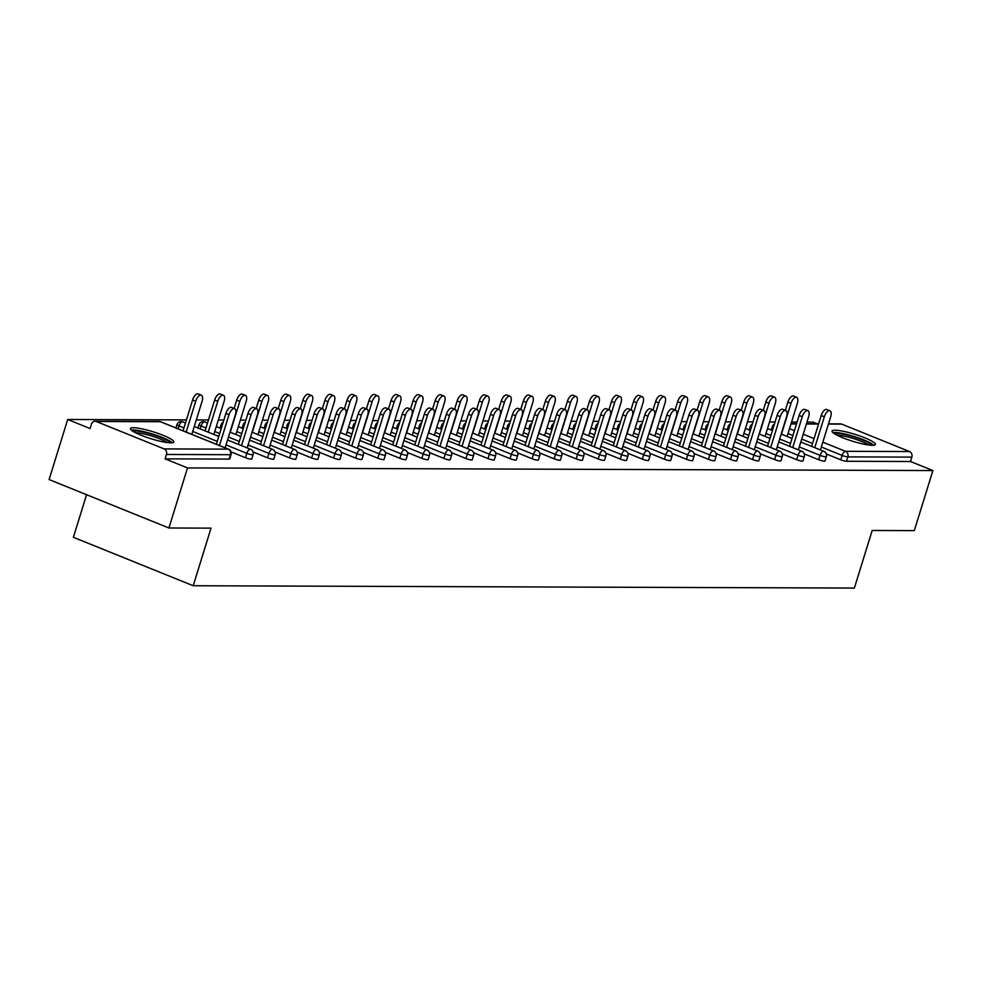 <?xml version="1.0" encoding="UTF-8"?>
<svg xmlns="http://www.w3.org/2000/svg" width="982" height="982" viewBox="0 0 982 982"><rect width="100%" height="100%" fill="white"/><g stroke="black" fill="none" stroke-linecap="round" stroke-linejoin="round"><path stroke-width="1.47" d="M835.019 430.202A22.684 3.633 17.2 0 0 832.049 431.049A22.684 3.633 17.2 0 0 847.491 439.531A22.684 3.633 17.2 0 0 872.409 445.312A22.684 3.633 17.2 0 0 875.392 444.465A22.684 3.633 17.2 0 0 859.95 435.996A22.684 3.633 17.2 0 0 835.019 430.202M133.454 427.722A22.684 3.633 17.2 0 0 130.471 428.569A22.684 3.633 17.2 0 0 145.913 437.051A22.684 3.633 17.2 0 0 170.831 442.845A22.684 3.633 17.2 0 0 173.814 441.998A22.684 3.633 17.2 0 0 158.372 433.516A22.684 3.633 17.2 0 0 133.454 427.722M86.576 494.707L73.392 537.301L193.209 585.738L854.365 588.071L872.188 530.476L914.303 530.624L932.9 470.562L187.513 467.923L168.916 527.997L49.1 479.56L67.697 419.486L90.099 428.545L91.461 424.163A4.358 3.818 -89.8 0 1 95.07 421.253L159.096 421.474A4.358 3.818 -89.8 0 1 160.348 421.72L96.322 421.499A4.358 3.818 -89.8 0 0 95.07 421.253M817.233 423.794L813.084 422.125L806.971 422.1M797.102 422.064L791.578 422.051M775.056 421.99L769.532 421.965M753.01 421.904L747.486 421.892M730.964 421.83L725.44 421.806M708.918 421.757L703.382 421.732M686.872 421.671L681.336 421.659M664.814 421.597L659.29 421.573M642.768 421.523L637.244 421.499M620.722 421.438L615.198 421.425M598.676 421.364L593.153 421.339M576.63 421.29L571.094 421.266M554.585 421.204L549.048 421.192M532.526 421.131L527.003 421.106M510.48 421.057L504.957 421.033M488.435 420.971L482.911 420.959M466.389 420.897L460.865 420.873M444.343 420.824L438.807 420.799M422.297 420.738L416.761 420.726M400.239 420.664L394.715 420.64M378.193 420.591L372.669 420.566M356.147 420.505L350.623 420.492M334.101 420.431L328.577 420.406M312.055 420.357L306.519 420.333M290.009 420.271L284.473 420.259M267.951 420.198L262.427 420.173M245.905 420.124L240.381 420.1M223.859 420.038L218.335 420.026M208.466 419.989L196.29 419.94M186.42 419.903L67.697 419.486M164.141 448.909L228.168 449.142A4.358 3.818 -89.8 0 1 230.488 454.703A4.358 0.7 17.2 0 0 231.065 454.543L229.702 458.938A4.358 0.7 -162.8 0 1 229.125 459.097L230.488 454.703L166.461 454.482A4.358 3.818 -89.8 0 0 164.141 448.909L96.322 421.499M229.125 459.097L165.099 458.864L187.513 467.923M166.461 454.482L165.099 458.864M828.501 423.843L840.457 423.88A4.358 3.818 90.2 0 1 841.709 424.126L909.528 451.548A4.358 3.818 90.2 0 1 911.848 457.109L910.498 461.503L932.9 470.562M193.209 585.738L211.032 528.144L168.916 527.997M818.706 459.736L820.068 455.353A4.358 0.7 -162.8 0 0 825.776 456.814A4.358 0.7 17.2 0 0 826.353 456.642L824.99 461.037A4.358 0.7 -162.8 0 1 824.426 461.196A4.358 0.7 -162.8 0 1 818.706 459.736L804.283 453.905M910.498 461.503L846.472 461.27A4.358 0.7 -162.8 0 1 840.752 459.809L826.328 453.979M774.614 459.576L775.976 455.194A4.358 0.7 -162.8 0 0 781.684 456.655A4.358 0.7 17.2 0 0 782.261 456.495L780.899 460.877A4.358 0.7 -162.8 0 1 780.322 461.037A4.358 0.7 -162.8 0 1 774.614 459.576L760.178 453.745M730.522 459.429L731.872 455.034A4.358 0.7 -162.8 0 0 737.592 456.495A4.358 0.7 17.2 0 0 738.157 456.335L736.807 460.718A4.358 0.7 -162.8 0 1 736.23 460.889A4.358 0.7 -162.8 0 1 730.522 459.429L716.087 453.598M686.418 459.269L687.781 454.887A4.358 0.7 -162.8 0 0 693.488 456.348A4.358 0.7 17.2 0 0 694.065 456.176L692.703 460.57A4.358 0.7 -162.8 0 1 692.138 460.73A4.358 0.7 -162.8 0 1 686.418 459.269L671.995 453.438M642.326 459.11L643.689 454.727A4.358 0.7 -162.8 0 0 649.397 456.188A4.358 0.7 17.2 0 0 649.974 456.029L648.611 460.411A4.358 0.7 -162.8 0 1 648.034 460.57A4.358 0.7 -162.8 0 1 642.326 459.11L627.891 453.279M598.234 458.962L599.585 454.568A4.358 0.7 -162.8 0 0 605.305 456.029A4.358 0.7 17.2 0 0 605.869 455.869L604.519 460.251A4.358 0.7 -162.8 0 1 603.942 460.423A4.358 0.7 -162.8 0 1 598.234 458.962L583.799 453.119M554.13 458.803L555.493 454.421A4.358 0.7 -162.8 0 0 561.201 455.869A4.358 0.7 17.2 0 0 561.778 455.709L560.415 460.104A4.358 0.7 -162.8 0 1 559.85 460.263A4.358 0.7 -162.8 0 1 554.13 458.803L539.707 452.972M510.039 458.643L511.401 454.261A4.358 0.7 -162.8 0 0 517.109 455.722A4.358 0.7 17.2 0 0 517.686 455.562L516.323 459.944A4.358 0.7 -162.8 0 1 515.746 460.104A4.358 0.7 -162.8 0 1 510.039 458.643L495.603 452.812M465.947 458.496L467.297 454.101A4.358 0.7 -162.8 0 0 473.017 455.562A4.358 0.7 17.2 0 0 473.582 455.403L472.232 459.785A4.358 0.7 -162.8 0 1 471.655 459.957A4.358 0.7 -162.8 0 1 465.947 458.496L451.511 452.653M421.843 458.336L423.205 453.942A4.358 0.7 -162.8 0 0 428.913 455.403A4.358 0.7 17.2 0 0 429.49 455.243L428.127 459.637A4.358 0.7 -162.8 0 1 427.563 459.797A4.358 0.7 -162.8 0 1 421.843 458.336L407.42 452.506M377.751 458.177L379.113 453.794A4.358 0.7 -162.8 0 0 384.821 455.255A4.358 0.7 17.2 0 0 385.398 455.083L384.036 459.478A4.358 0.7 -162.8 0 1 383.459 459.637A4.358 0.7 -162.8 0 1 377.751 458.177L363.315 452.346M333.659 458.029L335.009 453.635A4.358 0.7 -162.8 0 0 340.729 455.096A4.358 0.7 17.2 0 0 341.294 454.936L339.944 459.318A4.358 0.7 -162.8 0 1 339.367 459.49A4.358 0.7 -162.8 0 1 333.659 458.029L319.224 452.186M289.555 457.87L290.918 453.475A4.358 0.7 -162.8 0 0 296.625 454.936A4.358 0.7 17.2 0 0 297.202 454.776L295.84 459.171A4.358 0.7 -162.8 0 1 295.275 459.33A4.358 0.7 -162.8 0 1 289.555 457.87L275.132 452.039M245.463 457.71L246.826 453.328A4.358 0.7 -162.8 0 0 252.534 454.789A4.358 0.7 17.2 0 0 253.111 454.617L251.748 459.011A4.358 0.7 -162.8 0 1 251.171 459.171A4.358 0.7 -162.8 0 1 245.463 457.71L231.028 451.88M267.509 457.796L268.872 453.402A4.358 0.7 -162.8 0 0 274.579 454.862A4.358 0.7 17.2 0 0 275.156 454.703L273.794 459.085A4.358 0.7 -162.8 0 1 273.229 459.257A4.358 0.7 -162.8 0 1 267.509 457.796L253.086 451.953M311.601 457.943L312.963 453.561A4.358 0.7 -162.8 0 0 318.684 455.022A4.358 0.7 17.2 0 0 319.248 454.85L317.898 459.245A4.358 0.7 -162.8 0 1 317.321 459.404A4.358 0.7 -162.8 0 1 311.601 457.943L297.178 452.113M355.705 458.103L357.055 453.709A4.358 0.7 -162.8 0 0 362.775 455.169A4.358 0.7 17.2 0 0 363.352 455.01L361.99 459.404A4.358 0.7 -162.8 0 1 361.413 459.564A4.358 0.7 -162.8 0 1 355.705 458.103L341.27 452.272M399.797 458.263L401.159 453.868A4.358 0.7 -162.8 0 0 406.867 455.329A4.358 0.7 17.2 0 0 407.444 455.169L406.082 459.551A4.358 0.7 -162.8 0 1 405.517 459.723A4.358 0.7 -162.8 0 1 399.797 458.263L385.374 452.42M443.889 458.41L445.251 454.028A4.358 0.7 -162.8 0 0 450.971 455.488A4.358 0.7 17.2 0 0 451.536 455.329L450.186 459.711A4.358 0.7 -162.8 0 1 449.609 459.871A4.358 0.7 -162.8 0 1 443.889 458.41L429.465 452.579M487.993 458.569L489.343 454.175A4.358 0.7 -162.8 0 0 495.063 455.636A4.358 0.7 17.2 0 0 495.64 455.476L494.277 459.871A4.358 0.7 -162.8 0 1 493.7 460.03A4.358 0.7 -162.8 0 1 487.993 458.569L473.557 452.739M532.084 458.729L533.447 454.335A4.358 0.7 -162.8 0 0 539.155 455.795A4.358 0.7 17.2 0 0 539.732 455.636L538.369 460.018A4.358 0.7 -162.8 0 1 537.805 460.19A4.358 0.7 -162.8 0 1 532.084 458.729L517.661 452.886M576.176 458.876L577.539 454.494A4.358 0.7 -162.8 0 0 583.259 455.955A4.358 0.7 17.2 0 0 583.824 455.795L582.473 460.177A4.358 0.7 -162.8 0 1 581.896 460.337A4.358 0.7 -162.8 0 1 576.176 458.876L561.753 453.046M620.28 459.036L621.631 454.654A4.358 0.7 -162.8 0 0 627.351 456.114A4.358 0.7 17.2 0 0 627.928 455.943L626.565 460.337A4.358 0.7 -162.8 0 1 625.988 460.497A4.358 0.7 -162.8 0 1 620.28 459.036L605.845 453.205M664.372 459.195L665.735 454.801A4.358 0.7 -162.8 0 0 671.442 456.262A4.358 0.7 17.2 0 0 672.019 456.102L670.657 460.484A4.358 0.7 -162.8 0 1 670.092 460.656A4.358 0.7 -162.8 0 1 664.372 459.195L649.949 453.365M708.464 459.343L709.826 454.961A4.358 0.7 -162.8 0 0 715.547 456.421A4.358 0.7 17.2 0 0 716.111 456.262L714.761 460.644A4.358 0.7 -162.8 0 1 714.184 460.803A4.358 0.7 -162.8 0 1 708.464 459.343L694.041 453.512M752.568 459.502L753.918 455.12A4.358 0.7 -162.8 0 0 759.638 456.581A4.358 0.7 17.2 0 0 760.215 456.409L758.853 460.803A4.358 0.7 -162.8 0 1 758.276 460.963A4.358 0.7 -162.8 0 1 752.568 459.502L738.133 453.672M796.66 459.662L798.022 455.267A4.358 0.7 -162.8 0 0 803.73 456.728A4.358 0.7 17.2 0 0 804.307 456.569L802.945 460.951A4.358 0.7 -162.8 0 1 802.38 461.123A4.358 0.7 -162.8 0 1 796.66 459.662L782.237 453.831M225.124 447.841L235.373 414.735A6.543 3.007 112 0 0 234.649 408.659A6.543 3.007 112 0 0 229.015 414.711L225.897 413.447A6.543 3.007 -68 0 1 231.531 407.395L234.649 408.659M216.359 444.294L225.897 413.447M219.465 445.546L229.015 414.711M195.713 401.245L192.595 399.981A6.543 3.007 -68 0 1 198.229 393.929L201.335 395.194A6.543 3.007 112 0 0 195.713 401.245L186.163 432.08M191.821 434.375L202.071 401.27A6.543 3.007 112 0 0 201.335 395.194M192.595 399.981L183.045 430.828M133 431.319A19.64 3.155 -162.8 0 1 135.283 430.938A19.64 3.155 -162.8 0 1 155.622 435.517A19.64 3.155 -162.8 0 1 170.168 442.821M167.149 442.551A18.179 2.921 17.2 0 0 152.308 436.192A18.179 2.921 17.2 0 0 136.056 432.792A18.179 2.921 17.2 0 0 135.663 432.804M172.28 442.759A22.537 3.621 17.2 0 0 154.358 434.609A22.537 3.621 17.2 0 0 132.889 429.969A22.537 3.621 17.2 0 0 131.293 430.067M834.577 433.798A19.64 3.155 -162.8 0 1 849.958 435.775A19.64 3.155 -162.8 0 1 869.389 443.25A19.64 3.155 -162.8 0 1 871.746 445.3M868.726 445.018A18.179 2.921 17.2 0 0 867.757 444.38A18.179 2.921 17.2 0 0 852.364 438.205A18.179 2.921 17.2 0 0 837.229 435.272M873.857 445.239A22.537 3.621 17.2 0 0 871.807 443.741A22.537 3.621 17.2 0 0 851.394 435.689A22.537 3.621 17.2 0 0 832.871 432.546M247.182 447.915L257.419 414.809A6.543 3.007 112 0 0 256.695 408.733A6.543 3.007 112 0 0 251.061 414.785L247.943 413.532A6.543 3.007 -68 0 1 253.577 407.469L256.695 408.733M238.405 444.367L247.943 413.532M241.523 445.632L251.061 414.785M269.228 447.988L279.477 414.883A6.543 3.007 112 0 0 278.741 408.807A6.543 3.007 112 0 0 273.106 414.87L270.001 413.606A6.543 3.007 -68 0 1 275.635 407.555L278.741 408.807M260.451 444.441L270.001 413.606M263.569 445.705L273.106 414.87M291.273 448.074L301.523 414.969A6.543 3.007 112 0 0 300.787 408.893A6.543 3.007 112 0 0 295.165 414.944L292.047 413.68A6.543 3.007 -68 0 1 297.681 407.628L300.787 408.893M282.497 444.527L292.047 413.68M285.615 445.779L295.165 414.944M313.319 448.148L323.569 415.042A6.543 3.007 112 0 0 322.845 408.966A6.543 3.007 112 0 0 317.211 415.018L314.093 413.766A6.543 3.007 -68 0 1 319.727 407.702L322.845 408.966M304.543 444.601L314.093 413.766M307.661 445.865L317.211 415.018M335.365 448.222L345.615 415.116A6.543 3.007 112 0 0 344.891 409.04A6.543 3.007 112 0 0 339.256 415.104L336.139 413.839A6.543 3.007 -68 0 1 341.773 407.788L344.891 409.04M326.589 444.674L336.139 413.839M329.707 445.938L339.256 415.104M217.759 401.319L214.641 400.067A6.543 3.007 -68 0 1 220.275 394.003L223.393 395.267A6.543 3.007 112 0 0 217.759 401.319L208.209 432.166M213.867 434.449L224.117 401.343A6.543 3.007 112 0 0 223.393 395.267M214.641 400.067L205.091 430.902M239.804 401.405L236.687 400.14A6.543 3.007 -68 0 1 242.321 394.089L245.439 395.341A6.543 3.007 112 0 0 239.804 401.405L230.254 432.24M235.913 434.523L246.163 401.417A6.543 3.007 112 0 0 245.439 395.341M236.687 400.14L234.121 408.438M261.85 401.478L258.732 400.214A6.543 3.007 -68 0 1 264.367 394.163L267.485 395.427A6.543 3.007 112 0 0 261.85 401.478L252.3 432.313M257.959 434.609L268.209 401.503A6.543 3.007 112 0 0 267.485 395.427M258.732 400.214L256.167 408.512M283.896 401.552L280.778 400.3A6.543 3.007 -68 0 1 286.413 394.236L289.53 395.5A6.543 3.007 112 0 0 283.896 401.552L274.359 432.399M280.017 434.682L290.255 401.577A6.543 3.007 112 0 0 289.53 395.5M280.778 400.3L278.213 408.598M305.942 401.638L302.837 400.374A6.543 3.007 -68 0 1 308.458 394.322L311.576 395.574A6.543 3.007 112 0 0 305.942 401.638L296.404 432.473M302.063 434.756L312.301 401.65A6.543 3.007 112 0 0 311.576 395.574M302.837 400.374L300.259 408.672M357.411 448.308L367.661 415.202A6.543 3.007 112 0 0 366.937 409.126A6.543 3.007 112 0 0 361.302 415.177L358.185 413.913A6.543 3.007 -68 0 1 363.819 407.861L366.937 409.126M348.647 444.76L358.185 413.913M351.752 446.012L361.302 415.177M328 401.712L324.882 400.447A6.543 3.007 -68 0 1 330.517 394.396L333.622 395.66A6.543 3.007 112 0 0 328 401.712L318.45 432.546M324.109 434.842L334.359 401.736A6.543 3.007 112 0 0 333.622 395.66M324.882 400.447L322.305 408.745M379.469 448.381L389.707 415.276A6.543 3.007 112 0 0 388.982 409.199A6.543 3.007 112 0 0 383.348 415.251L380.23 413.999A6.543 3.007 -68 0 1 385.865 407.935L388.982 409.199M370.693 444.834L380.23 413.999M373.811 446.098L383.348 415.251M350.046 401.785L346.928 400.533A6.543 3.007 -68 0 1 352.563 394.469L355.68 395.734A6.543 3.007 112 0 0 350.046 401.785L340.496 432.632M346.155 434.916L356.405 401.81A6.543 3.007 112 0 0 355.68 395.734M346.928 400.533L344.363 408.831M401.515 448.455L411.765 415.361A6.543 3.007 112 0 0 411.028 409.273A6.543 3.007 112 0 0 405.394 415.337L402.289 414.073A6.543 3.007 -68 0 1 407.923 408.021L411.028 409.273M392.739 444.907L402.289 414.073M395.856 446.172L405.394 415.337M372.092 401.871L368.974 400.607A6.543 3.007 -68 0 1 374.608 394.555L377.726 395.807A6.543 3.007 112 0 0 372.092 401.871L362.542 432.706M368.201 434.989L378.451 401.896A6.543 3.007 112 0 0 377.726 395.807M368.974 400.607L366.409 408.905M423.561 448.541L433.811 415.435A6.543 3.007 112 0 0 433.074 409.359A6.543 3.007 112 0 0 427.452 415.411L424.334 414.146A6.543 3.007 -68 0 1 429.969 408.095L433.074 409.359M414.785 444.993L424.334 414.146M417.902 446.245L427.452 415.411M394.138 401.945L391.02 400.681A6.543 3.007 -68 0 1 396.654 394.629L399.772 395.893A6.543 3.007 112 0 0 394.138 401.945L384.588 432.78M390.247 435.075L400.496 401.969A6.543 3.007 112 0 0 399.772 395.893M391.02 400.681L388.455 408.978M445.607 448.614L455.857 415.509A6.543 3.007 112 0 0 455.132 409.433A6.543 3.007 112 0 0 449.498 415.484L446.38 414.232A6.543 3.007 -68 0 1 452.015 408.168L455.132 409.433M436.83 445.067L446.38 414.232M439.948 446.331L449.498 415.484M416.184 402.019L413.066 400.766A6.543 3.007 -68 0 1 418.7 394.703L421.818 395.967A6.543 3.007 112 0 0 416.184 402.019L406.646 432.866M412.305 435.149L422.542 402.043A6.543 3.007 112 0 0 421.818 395.967M413.066 400.766L410.501 409.064M467.653 448.688L477.903 415.595A6.543 3.007 112 0 0 477.178 409.506A6.543 3.007 112 0 0 471.544 415.57L468.426 414.306A6.543 3.007 -68 0 1 474.06 408.254L477.178 409.506M458.876 445.141L468.426 414.306M461.994 446.405L471.544 415.57M438.23 402.104L435.124 400.84A6.543 3.007 -68 0 1 440.746 394.789L443.864 396.041A6.543 3.007 112 0 0 438.23 402.104L428.692 432.939M434.351 435.222L444.588 402.129A6.543 3.007 112 0 0 443.864 396.041M435.124 400.84L432.546 409.138M489.699 448.774L499.948 415.668A6.543 3.007 112 0 0 499.224 409.592A6.543 3.007 112 0 0 493.59 415.644L490.472 414.379A6.543 3.007 -68 0 1 496.106 408.328L499.224 409.592M480.935 445.227L490.472 414.379M484.04 446.479L493.59 415.644M460.288 402.178L457.17 400.914A6.543 3.007 -68 0 1 462.804 394.862L465.91 396.127A6.543 3.007 112 0 0 460.288 402.178L450.738 433.013M456.397 435.308L466.646 402.203A6.543 3.007 112 0 0 465.91 396.127M457.17 400.914L454.592 409.212M511.757 448.848L521.994 415.742A6.543 3.007 112 0 0 521.27 409.666A6.543 3.007 112 0 0 515.636 415.717L512.518 414.465A6.543 3.007 -68 0 1 518.152 408.402L521.27 409.666M502.98 445.3L512.518 414.465M506.098 446.565L515.636 415.717M482.334 402.252L479.216 401A6.543 3.007 -68 0 1 484.85 394.936L487.968 396.2A6.543 3.007 112 0 0 482.334 402.252L472.784 433.099M478.443 435.382L488.692 402.276A6.543 3.007 112 0 0 487.968 396.2M479.216 401L476.651 409.298M533.803 448.921L544.053 415.828A6.543 3.007 112 0 0 543.316 409.74A6.543 3.007 112 0 0 537.682 415.803L534.576 414.539A6.543 3.007 -68 0 1 540.21 408.487L543.316 409.74M525.026 445.374L534.576 414.539M528.144 446.638L537.682 415.803M504.38 402.338L501.262 401.073A6.543 3.007 -68 0 1 506.896 395.022L510.014 396.274A6.543 3.007 112 0 0 504.38 402.338L494.83 433.172M500.489 435.456L510.738 402.362A6.543 3.007 112 0 0 510.014 396.274M501.262 401.073L498.696 409.371M555.849 449.007L566.098 415.902A6.543 3.007 112 0 0 565.362 409.825A6.543 3.007 112 0 0 559.74 415.877L556.622 414.613A6.543 3.007 -68 0 1 562.256 408.561L565.362 409.825M547.072 445.46L556.622 414.613M550.19 446.712L559.74 415.877M526.426 402.411L523.308 401.147A6.543 3.007 -68 0 1 528.942 395.095L532.06 396.36A6.543 3.007 112 0 0 526.426 402.411L516.876 433.246M522.534 435.542L532.784 402.436A6.543 3.007 112 0 0 532.06 396.36M523.308 401.147L520.742 409.457M577.895 449.081L588.144 415.975A6.543 3.007 112 0 0 587.42 409.899A6.543 3.007 112 0 0 581.786 415.951L578.668 414.699A6.543 3.007 -68 0 1 584.302 408.635L587.42 409.899M569.118 445.533L578.668 414.699M572.236 446.798L581.786 415.951M548.472 402.485L545.354 401.233A6.543 3.007 -68 0 1 550.988 395.169L554.106 396.433A6.543 3.007 112 0 0 548.472 402.485L538.922 433.332M544.593 435.615L554.83 402.51A6.543 3.007 112 0 0 554.106 396.433M545.354 401.233L542.788 409.531M599.941 449.155L610.19 416.061A6.543 3.007 112 0 0 609.466 409.973A6.543 3.007 112 0 0 603.832 416.037L600.714 414.772A6.543 3.007 -68 0 1 606.348 408.721L609.466 409.973M591.164 445.607L600.714 414.772M594.282 446.871L603.832 416.037M570.517 402.571L567.412 401.307A6.543 3.007 -68 0 1 573.034 395.255L576.152 396.507A6.543 3.007 112 0 0 570.517 402.571L560.98 433.406M566.639 435.689L576.876 402.595A6.543 3.007 112 0 0 576.152 396.507M567.412 401.307L564.834 409.604M621.987 449.24L632.236 416.135A6.543 3.007 112 0 0 631.512 410.059A6.543 3.007 112 0 0 625.878 416.11L622.76 414.846A6.543 3.007 -68 0 1 628.394 408.794L631.512 410.059M613.222 445.693L622.76 414.846M616.328 446.945L625.878 416.11M592.563 402.645L589.458 401.38A6.543 3.007 -68 0 1 595.092 395.329L598.198 396.593A6.543 3.007 112 0 0 592.563 402.645L583.026 433.479M588.684 435.775L598.934 402.669A6.543 3.007 112 0 0 598.198 396.593M589.458 401.38L586.88 409.69M644.045 449.314L654.282 416.208A6.543 3.007 112 0 0 653.558 410.132A6.543 3.007 112 0 0 647.924 416.184L644.806 414.932A6.543 3.007 -68 0 1 650.44 408.868L653.558 410.132M635.268 445.767L644.806 414.932M638.386 447.031L647.924 416.184M614.622 402.718L611.504 401.466A6.543 3.007 -68 0 1 617.138 395.402L620.256 396.667A6.543 3.007 112 0 0 614.622 402.718L605.072 433.565M610.73 435.848L620.98 402.743A6.543 3.007 112 0 0 620.256 396.667M611.504 401.466L608.938 409.764M666.091 449.388L676.34 416.294A6.543 3.007 112 0 0 675.604 410.206A6.543 3.007 112 0 0 669.969 416.27L666.864 415.005A6.543 3.007 -68 0 1 672.498 408.954L675.604 410.206M657.314 445.84L666.864 415.005M660.432 447.105L669.969 416.27M636.667 402.804L633.55 401.54A6.543 3.007 -68 0 1 639.184 395.488L642.302 396.74A6.543 3.007 112 0 0 636.667 402.804L627.117 433.639M632.776 435.922L643.026 402.829A6.543 3.007 112 0 0 642.302 396.74M633.55 401.54L630.984 409.838M688.137 449.474L698.386 416.368A6.543 3.007 112 0 0 697.65 410.292A6.543 3.007 112 0 0 692.028 416.343L688.91 415.091A6.543 3.007 -68 0 1 694.544 409.028L697.65 410.292M679.36 445.926L688.91 415.091M682.478 447.178L692.028 416.343M658.713 402.878L655.595 401.626A6.543 3.007 -68 0 1 661.23 395.562L664.348 396.826A6.543 3.007 112 0 0 658.713 402.878L649.163 433.713M654.822 436.008L665.072 402.902A6.543 3.007 112 0 0 664.348 396.826M655.595 401.626L653.03 409.924M710.182 449.547L720.432 416.442A6.543 3.007 112 0 0 719.708 410.366A6.543 3.007 112 0 0 714.074 416.417L710.956 415.165A6.543 3.007 -68 0 1 716.59 409.101L719.708 410.366M701.406 446L710.956 415.165M704.524 447.264L714.074 416.417M680.759 402.951L677.641 401.699A6.543 3.007 -68 0 1 683.276 395.636L686.393 396.9A6.543 3.007 112 0 0 680.759 402.951L671.209 433.798M676.868 436.082L687.118 402.976A6.543 3.007 112 0 0 686.393 396.9M677.641 401.699L675.076 409.997M732.228 449.621L742.478 416.528A6.543 3.007 112 0 0 741.754 410.439A6.543 3.007 112 0 0 736.119 416.503L733.002 415.239A6.543 3.007 -68 0 1 738.636 409.187L741.754 410.439M723.452 446.073L733.002 415.239M726.57 447.338L736.119 416.503M702.805 403.037L699.7 401.773A6.543 3.007 -68 0 1 705.322 395.721L708.439 396.974A6.543 3.007 112 0 0 702.805 403.037L693.267 433.872M698.926 436.155L709.164 403.062A6.543 3.007 112 0 0 708.439 396.974M699.7 401.773L697.122 410.071M754.274 449.707L764.524 416.601A6.543 3.007 112 0 0 763.8 410.525A6.543 3.007 112 0 0 758.165 416.577L755.048 415.325A6.543 3.007 -68 0 1 760.682 409.261L763.8 410.525M745.51 446.159L755.048 415.325M748.615 447.411L758.165 416.577M724.851 403.111L721.745 401.859A6.543 3.007 -68 0 1 727.38 395.795L730.485 397.059A6.543 3.007 112 0 0 724.851 403.111L715.313 433.946M720.972 436.241L731.222 403.136A6.543 3.007 112 0 0 730.485 397.059M721.745 401.859L719.168 410.157M776.332 449.781L786.57 416.675A6.543 3.007 112 0 0 785.846 410.599A6.543 3.007 112 0 0 780.211 416.65L777.093 415.398A6.543 3.007 -68 0 1 782.728 409.334L785.846 410.599M767.556 446.233L777.093 415.398M770.674 447.497L780.211 416.65M746.909 403.185L743.791 401.933A6.543 3.007 -68 0 1 749.426 395.869L752.543 397.133A6.543 3.007 112 0 0 746.909 403.185L737.359 434.032M743.018 436.315L753.268 403.209A6.543 3.007 112 0 0 752.543 397.133M743.791 401.933L741.226 410.231M798.378 449.854L808.628 416.761A6.543 3.007 112 0 0 807.891 410.672A6.543 3.007 112 0 0 802.257 416.736L799.152 415.472A6.543 3.007 -68 0 1 804.774 409.42L807.891 410.672M789.602 446.307L799.152 415.472M792.719 447.571L802.257 416.736M768.955 403.271L765.837 402.006A6.543 3.007 -68 0 1 771.471 395.955L774.589 397.207A6.543 3.007 112 0 0 768.955 403.271L759.405 434.105M765.064 436.389L775.314 403.295A6.543 3.007 112 0 0 774.589 397.207M765.837 402.006L763.272 410.304M820.424 449.94L830.674 416.834A6.543 3.007 112 0 0 829.937 410.758A6.543 3.007 112 0 0 824.315 416.81L821.197 415.558A6.543 3.007 -68 0 1 826.832 409.494L829.937 410.758M811.648 446.393L821.197 415.558M814.765 447.645L824.315 416.81M791.001 403.344L787.883 402.092A6.543 3.007 -68 0 1 793.517 396.028L796.635 397.293A6.543 3.007 112 0 0 791.001 403.344L781.451 434.179M787.11 436.474L797.359 403.369A6.543 3.007 112 0 0 796.635 397.293M787.883 402.092L785.318 410.39M231.065 454.543A4.358 4.358 0 0 0 228.524 449.204A4.358 2.001 -68 0 0 228.168 449.142L160.348 421.72A4.358 2.001 -68 0 1 160.717 421.794A4.358 2.001 -68 0 1 161.023 421.99M841.709 424.126L828.427 424.089M818.571 424.052L806.382 424.003M796.512 423.966L790.989 423.954M789.528 428.692L794.438 430.681M803.215 434.228L814.053 438.61M822.83 442.158L845.502 451.315L909.528 451.548M911.848 457.109L847.834 456.888L846.472 461.27M840.752 459.809L842.114 455.427A4.358 2.001 112 0 1 845.502 451.315A4.358 3.818 90.2 0 1 847.834 456.888A4.358 0.7 -162.8 0 1 842.114 455.427L821.32 447.019M253.111 454.617A4.358 4.358 0 0 0 250.57 449.29A4.358 2.001 -68 0 0 250.214 449.216A4.358 2.001 112 0 0 246.826 453.328L226.032 444.92M217.255 441.372L192.718 431.454M183.953 427.907L179.006 425.906L178.098 428.827M159.096 421.474A4.358 4.358 0 0 1 160.717 421.794L228.524 449.204A4.358 2.001 -68 0 1 229.015 449.621M175.925 427.943L176.956 424.629A4.358 0.7 17.2 0 0 179.006 425.906A4.358 2.001 112 0 1 182.394 421.806A4.358 2.001 -68 0 1 182.762 421.867A4.358 2.001 -68 0 1 183.069 422.076M275.156 454.703A4.358 4.358 0 0 0 272.628 449.363A4.358 2.001 -68 0 0 272.26 449.302A4.358 2.001 112 0 0 268.872 453.402L248.078 444.993M239.301 441.446L228.462 437.064M219.686 433.516L214.776 431.528M205.999 427.98L201.052 425.992L200.144 428.901M297.202 454.776A4.358 4.358 0 0 0 294.674 449.437A4.358 2.001 -68 0 0 294.305 449.375A4.358 2.001 112 0 0 290.918 453.475L270.124 445.079M261.347 441.532L250.508 437.15M241.732 433.602L236.822 431.614M319.248 454.85A4.358 4.358 0 0 0 316.72 449.523A4.358 2.001 -68 0 0 316.364 449.449A4.358 2.001 112 0 0 312.963 453.561L292.17 445.153M283.405 441.605L272.554 437.223M263.79 433.676L258.867 431.687M341.294 454.936A4.358 4.358 0 0 0 338.765 449.596A4.358 2.001 -68 0 0 338.409 449.535A4.358 2.001 112 0 0 335.009 453.635L314.228 445.227M305.451 441.679L294.6 437.297M285.836 433.749L280.913 431.761M363.352 455.01A4.358 4.358 0 0 0 360.811 449.682A4.358 2.001 -68 0 0 360.455 449.609A4.358 2.001 112 0 0 357.055 453.709L336.274 445.312M327.497 441.765L316.658 437.383M307.882 433.835L302.959 431.847M385.398 455.083A4.358 4.358 0 0 0 382.857 449.756A4.358 2.001 -68 0 0 382.501 449.682A4.358 2.001 112 0 0 379.113 453.794L358.32 445.386M349.543 441.839L338.704 437.456M329.927 433.909L325.005 431.92M407.444 455.169A4.358 4.358 0 0 0 404.915 449.83A4.358 2.001 -68 0 0 404.547 449.768A4.358 2.001 112 0 0 401.159 453.868L380.365 445.46M371.589 441.912L360.75 437.53M351.973 433.983L347.063 431.994M429.49 455.243A4.358 4.358 0 0 0 426.961 449.916A4.358 2.001 -68 0 0 426.593 449.842A4.358 2.001 112 0 0 423.205 453.942L402.411 445.546M393.635 441.998L382.796 437.616M374.019 434.069L369.109 432.08M451.536 455.329A4.358 4.358 0 0 0 449.007 449.989A4.358 2.001 -68 0 0 448.651 449.916A4.358 2.001 112 0 0 445.251 454.028L424.457 445.619M415.693 442.072L404.842 437.69M396.077 434.142L391.155 432.154M473.582 455.403A4.358 4.358 0 0 0 471.053 450.063A4.358 2.001 -68 0 0 470.697 450.002A4.358 2.001 112 0 0 467.297 454.101L446.515 445.693M437.739 442.158L426.888 437.763M418.123 434.216L413.201 432.227M495.64 455.476A4.358 4.358 0 0 0 493.099 450.149A4.358 2.001 -68 0 0 492.743 450.075A4.358 2.001 112 0 0 489.343 454.175L468.561 445.779M459.785 442.231L448.946 437.849M440.169 434.302L435.247 432.313M517.686 455.562A4.358 4.358 0 0 0 515.145 450.222A4.358 2.001 -68 0 0 514.789 450.149A4.358 2.001 112 0 0 511.401 454.261L490.607 445.853M481.831 442.305L470.992 437.923M462.215 434.375L457.293 432.387M539.732 455.636A4.358 4.358 0 0 0 537.203 450.296A4.358 2.001 -68 0 0 536.835 450.235A4.358 2.001 112 0 0 533.447 454.335L512.653 445.938M503.876 442.391L493.038 437.997M484.261 434.449L479.351 432.461M561.778 455.709A4.358 4.358 0 0 0 559.249 450.382A4.358 2.001 -68 0 0 558.881 450.308A4.358 2.001 112 0 0 555.493 454.421L534.699 446.012M525.922 442.465L515.084 438.082M506.307 434.535L501.397 432.546M583.824 455.795A4.358 4.358 0 0 0 581.295 450.456A4.358 2.001 -68 0 0 580.927 450.382A4.358 2.001 112 0 0 577.539 454.494L556.745 446.086M547.981 442.538L537.129 438.156M528.365 434.609L523.443 432.62M605.869 455.869A4.358 4.358 0 0 0 603.341 450.529A4.358 2.001 -68 0 0 602.985 450.468A4.358 2.001 112 0 0 599.585 454.568L578.803 446.172M570.026 442.624L559.175 438.23M550.411 434.682L545.489 432.706M627.928 455.943A4.358 4.358 0 0 0 625.387 450.615A4.358 2.001 -68 0 0 625.031 450.542A4.358 2.001 112 0 0 621.631 454.654L600.849 446.245M592.072 442.698L581.234 438.316M572.457 434.768L567.535 432.78M649.974 456.029A4.358 4.358 0 0 0 647.433 450.689A4.358 2.001 -68 0 0 647.077 450.615A4.358 2.001 112 0 0 643.689 454.727L622.895 446.319M614.118 442.772L603.279 438.389M594.503 434.842L589.581 432.853M672.019 456.102A4.358 4.358 0 0 0 669.491 450.763A4.358 2.001 -68 0 0 669.123 450.701A4.358 2.001 112 0 0 665.735 454.801L644.941 446.405M636.164 442.857L625.325 438.463M616.549 434.928L611.639 432.939M694.065 456.176A4.358 4.358 0 0 0 691.537 450.848A4.358 2.001 -68 0 0 691.168 450.775A4.358 2.001 112 0 0 687.781 454.887L666.987 446.479M658.21 442.931L647.371 438.549M638.595 435.001L633.685 433.013M716.111 456.262A4.358 4.358 0 0 0 713.583 450.922A4.358 2.001 -68 0 0 713.214 450.848A4.358 2.001 112 0 0 709.826 454.961L689.033 446.552M680.268 443.005L669.417 438.623M660.641 435.075L655.731 433.087M738.157 456.335A4.358 4.358 0 0 0 735.628 450.996A4.358 2.001 -68 0 0 735.273 450.934A4.358 2.001 112 0 0 731.872 455.034L711.091 446.638M702.314 443.091L691.463 438.696M682.699 435.161L677.776 433.172M760.215 456.409A4.358 4.358 0 0 0 757.674 451.082A4.358 2.001 -68 0 0 757.318 451.008A4.358 2.001 112 0 0 753.918 455.12L733.137 446.712M724.36 443.164L713.521 438.782M704.745 435.235L699.822 433.246M782.261 456.495A4.358 4.358 0 0 0 779.72 451.155A4.358 2.001 -68 0 0 779.364 451.082A4.358 2.001 112 0 0 775.976 455.194L755.183 446.785M746.406 443.238L735.567 438.856M726.79 435.308L721.868 433.32M804.307 456.569A4.358 4.358 0 0 0 801.778 451.229A4.358 2.001 -68 0 0 801.41 451.168A4.358 2.001 112 0 0 798.022 455.267L777.228 446.871M768.452 443.324L757.613 438.942M748.836 435.394L743.914 433.406M826.353 456.642A4.358 4.358 0 0 0 823.824 451.315A4.358 2.001 -68 0 0 823.456 451.241A4.358 2.001 112 0 0 820.068 455.353L799.274 446.945M790.498 443.398L779.659 439.015M770.882 435.468L765.972 433.479M812.556 443.471L801.705 439.089M792.928 435.542L788.018 433.553M227.554 439.985L250.57 449.29A4.358 2.001 -68 0 1 251.061 449.707M197.971 428.017L199.002 424.703A4.358 0.7 17.2 0 0 201.052 425.992A4.358 2.001 112 0 1 204.44 421.879A4.358 2.001 -68 0 1 204.808 421.953A4.358 2.001 -68 0 1 205.115 422.15M249.612 440.059L272.628 449.363A4.358 2.001 -68 0 1 273.106 449.781M220.029 428.103L221.048 424.776A4.358 0.7 17.2 0 0 222.128 425.636M271.658 440.132L294.674 449.437A4.358 2.001 -68 0 1 295.152 449.854M242.075 428.177L243.094 424.862A4.358 0.7 17.2 0 0 244.174 425.709M293.704 440.218L316.72 449.523A4.358 2.001 -68 0 1 317.198 449.94M264.121 428.262L265.152 424.936A4.358 0.7 17.2 0 0 266.22 425.795M315.75 440.292L338.765 449.596A4.358 2.001 -68 0 1 339.256 450.014M286.167 428.336L287.198 425.01A4.358 0.7 17.2 0 0 288.278 425.869M337.796 440.378L360.811 449.682A4.358 2.001 -68 0 1 361.302 450.087M308.213 428.41L309.244 425.096A4.358 0.7 17.2 0 0 310.324 425.942M359.842 440.452L382.857 449.756A4.358 2.001 -68 0 1 383.348 450.173M330.259 428.496L331.29 425.169A4.358 0.7 17.2 0 0 332.37 426.028M381.9 440.525L404.915 449.83A4.358 2.001 -68 0 1 405.394 450.247M352.317 428.569L353.336 425.243A4.358 0.7 17.2 0 0 354.416 426.102M403.946 440.611L426.961 449.916A4.358 2.001 -68 0 1 427.44 450.321M374.363 428.643L375.382 425.329A4.358 0.7 17.2 0 0 376.462 426.176M425.992 440.685L449.007 449.989A4.358 2.001 -68 0 1 449.486 450.407M396.409 428.729L397.44 425.402A4.358 0.7 17.2 0 0 398.508 426.262M448.038 440.758L471.053 450.063A4.358 2.001 -68 0 1 471.544 450.48M418.455 428.803L419.486 425.488A4.358 0.7 17.2 0 0 420.566 426.335M470.083 440.844L493.099 450.149A4.358 2.001 -68 0 1 493.59 450.554M440.501 428.876L441.532 425.562A4.358 0.7 17.2 0 0 442.612 426.409M492.129 440.918L515.145 450.222A4.358 2.001 -68 0 1 515.636 450.64M462.547 428.962L463.578 425.636A4.358 0.7 17.2 0 0 464.658 426.495M514.187 440.992L537.203 450.296A4.358 2.001 -68 0 1 537.682 450.713M484.605 429.036L485.624 425.722A4.358 0.7 17.2 0 0 486.704 426.569M536.233 441.078L559.249 450.382A4.358 2.001 -68 0 1 559.728 450.787M506.651 429.109L507.669 425.795A4.358 0.7 17.2 0 0 508.75 426.642M558.279 441.151L581.295 450.456A4.358 2.001 -68 0 1 581.774 450.873M528.697 429.195L529.728 425.869A4.358 0.7 17.2 0 0 530.796 426.728M580.325 441.225L603.341 450.529A4.358 2.001 -68 0 1 603.832 450.947M550.742 429.269L551.774 425.955A4.358 0.7 17.2 0 0 552.854 426.802M602.371 441.311L625.387 450.615A4.358 2.001 -68 0 1 625.878 451.02M572.788 429.343L573.819 426.028A4.358 0.7 17.2 0 0 574.9 426.875M624.417 441.384L647.433 450.689A4.358 2.001 -68 0 1 647.924 451.106M594.834 429.429L595.865 426.102A4.358 0.7 17.2 0 0 596.946 426.961M646.475 441.458L669.491 450.763A4.358 2.001 -68 0 1 669.969 451.18M616.892 429.502L617.911 426.188A4.358 0.7 17.2 0 0 618.991 427.035M668.521 441.544L691.537 450.848A4.358 2.001 -68 0 1 692.015 451.254M638.938 429.576L639.957 426.262A4.358 0.7 17.2 0 0 641.037 427.109M690.567 441.618L713.583 450.922A4.358 2.001 -68 0 1 714.061 451.339M660.984 429.662L662.015 426.335A4.358 0.7 17.2 0 0 663.083 427.195M712.613 441.691L735.628 450.996A4.358 2.001 -68 0 1 736.119 451.413M683.03 429.735L684.061 426.421A4.358 0.7 17.2 0 0 685.141 427.268M734.659 441.777L757.674 451.082A4.358 2.001 -68 0 1 758.165 451.487M705.076 429.809L706.107 426.495A4.358 0.7 17.2 0 0 707.187 427.342M756.705 441.851L779.72 451.155A4.358 2.001 -68 0 1 780.211 451.573M727.122 429.895L728.153 426.569A4.358 0.7 17.2 0 0 729.233 427.428M778.763 441.925L801.778 451.229A4.358 2.001 -68 0 1 802.257 451.646M749.18 429.969L750.199 426.654A4.358 0.7 17.2 0 0 751.279 427.501M800.809 442.01L823.824 451.315A4.358 2.001 -68 0 1 824.303 451.732M771.226 430.042L772.245 426.728A4.358 0.7 17.2 0 0 773.325 427.575M791.062 423.708L796.598 423.721M806.455 423.758L818.644 423.807M185.475 422.972L182.762 421.867A4.358 4.358 0 0 0 176.956 424.629M218.79 436.438L194.252 426.519M207.521 423.046L204.808 421.953A4.358 4.358 0 0 0 199.002 424.703M240.835 436.511L229.997 432.129M221.22 428.582L216.298 426.593M223.184 422.211A4.358 4.358 0 0 0 221.048 424.776M262.881 436.597L252.043 432.203M243.266 428.655L238.344 426.667M245.242 422.285A4.358 4.358 0 0 0 243.094 424.862M284.927 436.671L274.088 432.289M265.312 428.741L260.39 426.753M267.288 422.37A4.358 4.358 0 0 0 265.152 424.936M306.973 436.745L296.134 432.362M287.358 428.815L282.448 426.826M289.334 422.444A4.358 4.358 0 0 0 287.198 425.01M329.031 436.83L318.18 432.436M309.404 428.888L304.494 426.912M311.38 422.518A4.358 4.358 0 0 0 309.244 425.096M351.077 436.904L340.226 432.522M331.462 428.974L326.54 426.986M333.426 422.604A4.358 4.358 0 0 0 331.29 425.169M373.123 436.978L362.272 432.596M353.508 429.048L348.585 427.06M355.472 422.677A4.358 4.358 0 0 0 353.336 425.243M395.169 437.064L384.33 432.669M375.554 429.134L370.631 427.145M377.53 422.751A4.358 4.358 0 0 0 375.382 425.329M417.215 437.137L406.376 432.755M397.6 429.208L392.677 427.219M399.576 422.837A4.358 4.358 0 0 0 397.44 425.402M439.261 437.211L428.422 432.829M419.645 429.281L414.735 427.293M421.622 422.911A4.358 4.358 0 0 0 419.486 425.488M461.319 437.297L450.468 432.902M441.691 429.367L436.781 427.379M443.668 422.984A4.358 4.358 0 0 0 441.532 425.562M483.365 437.371L472.514 432.988M463.75 429.441L458.827 427.452M465.714 423.07A4.358 4.358 0 0 0 463.578 425.636M505.411 437.444L494.56 433.062M485.795 429.515L480.873 427.526M487.759 423.144A4.358 4.358 0 0 0 485.624 425.722M527.457 437.53L516.618 433.148M507.841 429.6L502.919 427.612M509.818 423.217A4.358 4.358 0 0 0 507.669 425.795M549.503 437.604L538.664 433.222M529.887 429.674L524.965 427.686M531.863 423.303A4.358 4.358 0 0 0 529.728 425.869M571.549 437.677L560.71 433.295M551.933 429.748L547.023 427.759M553.909 423.377A4.358 4.358 0 0 0 551.774 425.955M593.594 437.763L582.756 433.381M573.979 429.834L569.069 427.845M575.955 423.451A4.358 4.358 0 0 0 573.819 426.028M615.653 437.837L604.802 433.455M596.037 429.907L591.115 427.919M598.001 423.537A4.358 4.358 0 0 0 595.865 426.102M637.699 437.911L626.847 433.528M618.083 429.981L613.161 427.992M620.047 423.61A4.358 4.358 0 0 0 617.911 426.188M659.744 437.997L648.906 433.614M640.129 430.067L635.207 428.078M642.105 423.684A4.358 4.358 0 0 0 639.957 426.262M681.79 438.07L670.952 433.688M662.175 430.141L657.253 428.152M664.151 423.77A4.358 4.358 0 0 0 662.015 426.335M703.836 438.144L692.997 433.762M684.221 430.214L679.311 428.226M686.197 423.843A4.358 4.358 0 0 0 684.061 426.421M725.882 438.23L715.043 433.848M706.267 430.3L701.357 428.312M708.243 423.917A4.358 4.358 0 0 0 706.107 426.495M747.94 438.303L737.089 433.921M728.325 430.374L723.403 428.385M730.289 424.003A4.358 4.358 0 0 0 728.153 426.569M769.986 438.377L759.135 433.995M750.371 430.447L745.448 428.459M752.335 424.077A4.358 4.358 0 0 0 750.199 426.654M792.032 438.463L781.193 434.081M772.417 430.533L767.494 428.545M774.393 424.15A4.358 4.358 0 0 0 772.245 426.728"/></g></svg>
